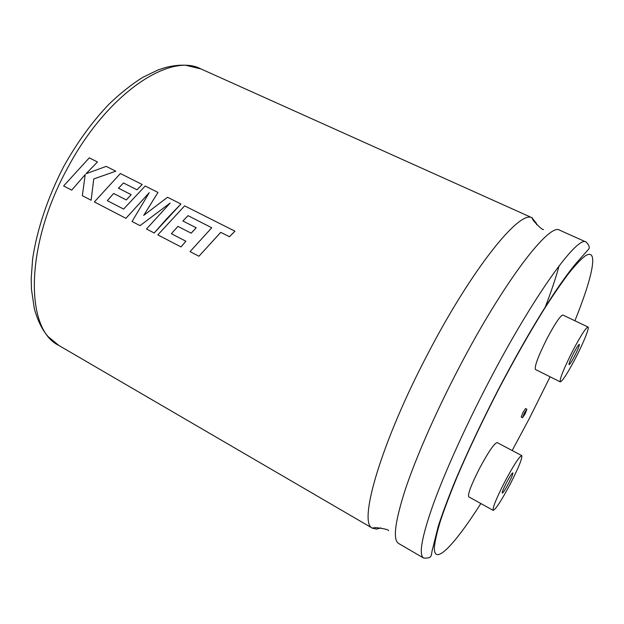 <?xml version="1.0" encoding="UTF-8"?>
<svg xmlns="http://www.w3.org/2000/svg" width="624" height="624" viewBox="0 0 624 624"><rect width="100%" height="100%" fill="white"/><g stroke="black" fill="none" stroke-linecap="round" stroke-linejoin="round"><path stroke-width="0.94" d="M380.843 527.881L376.545 529.113L372.216 528.06C357.973 522.467 381.482 441.581 428.454 352.607C472.352 268.211 519.464 210.28 531.851 217.698L536.328 223.22L536.726 224.819M524.948 413.704L526.001 411.005L524.495 413.26L523.442 415.958L524.948 413.704M524.324 413.096L522.53 417.729L525.112 413.86L526.906 409.235L524.324 413.096M526.906 409.235L525.572 408.548L522.982 412.409L521.196 417.043L522.53 417.729M506.454 482.75C509.792 476.463 511.922 473.171 512.85 472.852C513.115 473.749 511.719 477.204 508.669 483.218C505.346 489.466 503.217 492.765 502.265 493.116C501.992 492.25 503.389 488.795 506.454 482.75M510.479 483.6C501.563 500.409 495.799 509.332 493.186 510.362C492.422 508.084 496.189 498.748 504.504 482.336C513.568 465.301 519.324 456.401 521.765 455.621C522.452 458.117 518.692 467.438 510.479 483.6M521.765 455.621L497.156 442.588C494.341 443.141 488.405 451.854 479.357 468.71C471.136 484.996 467.594 494.364 468.733 496.829L493.186 510.362M574.649 356C578.003 349.346 579.571 345.47 579.329 344.37C578.557 344.573 576.685 347.467 573.737 353.044C570.359 359.736 568.792 363.613 569.041 364.673C569.845 364.447 571.709 361.553 574.649 356M423.618 558.043L398.627 543.481C392.675 539.877 394.906 521.882 405.304 489.512C416.052 457.298 435.833 412.121 458.804 368.129C503.74 281.596 549.76 222.097 559.751 230.217L586.139 242.073C589.228 245.263 590.015 247.673 588.518 249.311L576.927 262.337C557.06 285.667 528.528 331.913 498.615 388.955C481.806 421.606 467.384 452.111 455.348 480.464C448.165 498.038 442.471 513.302 438.266 526.243L432.604 548.855C430.615 555.321 433.204 558.566 423.618 558.043C418.587 554.978 421.699 537.326 432.978 505.081C444.545 472.976 464.958 427.573 488.108 383.128C533.45 295.682 577.925 234.702 586.139 242.073M453.258 486.166L452.54 487.258M572.933 350.431C563.768 368.62 559.541 379.096 560.258 381.872C562.45 381.194 567.497 373.378 575.398 358.426C583.339 343.192 589.727 327.467 588.042 327.038C585.975 327.53 580.936 335.33 572.933 350.431M588.042 327.038L562.918 315.058C560.508 315.37 555.313 323.014 547.326 337.966C538.278 356.015 534.316 366.522 535.439 369.486L560.258 381.872M559.081 265.847C555.781 278.078 551.054 292.133 544.9 307.991M182.902 220.997L188.05 215.662L211.754 227.776L190.039 251.612L198.939 256.238L220.763 232.346L229.46 236.753L234.952 231.184L184.626 205.858L157.825 234.889L180.991 246.917L185.905 241.231L171.382 233.727L177.918 226.395L191.186 233.197L196.209 227.776L182.887 220.99L188.035 215.654L211.754 227.783M170.102 203.112L140.018 225.638L170.188 203.026L146.492 229L154.175 232.986L166.756 218.728L180.929 203.993L167.536 197.254L143.723 215.389L157.973 192.442L145.197 186.007L123.614 209.071L107.328 200.663L113.654 193.471L126.298 199.953L131.173 194.657L118.482 188.183L123.505 182.972L137.007 189.813L142.233 184.525L120.385 173.519L94.349 201.919L125.931 218.322L149.214 192.738M91.12 200.242L93.779 178.955L115.775 171.194L106.197 166.374L86.042 173.737L97.445 161.975L89.279 157.856L63.617 185.96L71.682 190.148L85.215 174.58L82.36 195.694L91.12 200.242L93.756 178.94L115.775 171.194M71.682 190.148L85.207 174.626M86.096 173.714L97.445 161.975M118.505 188.198L123.505 182.972L136.984 189.797L142.217 184.509M143.77 215.35L157.973 192.442M123.614 209.071L107.312 200.655L113.63 193.463L126.274 199.937L131.157 194.641M125.947 218.33L149.276 192.644L132.046 221.497L140.018 225.638M154.175 232.986L180.929 203.993M220.763 232.346L229.445 236.738L234.952 231.184M198.939 256.238L220.748 232.331M181.015 246.925L185.882 241.223L171.366 233.719L177.895 226.387L191.17 233.181L196.193 227.768M574.907 320.775C592.66 276.783 599.095 246.909 585.156 255.949C580.788 259.358 575.25 265.239 568.534 273.608C561.194 283.397 552.958 295.425 543.816 309.715C529.363 332.99 514.34 359.447 498.755 389.072C482.914 419.819 469.17 448.765 457.525 475.894C450.505 492.843 444.842 507.741 440.528 520.588C437.042 532.054 434.99 541 434.359 547.435C433.805 567.037 454.693 544.627 480.854 503.537M512.164 450.536L529.324 418.517L550.095 376.795M532.366 217.901L201.029 68.968C170.024 52.104 107.078 93.491 67.61 168.012C24.57 246.059 25.093 329.573 58.828 345.439L48.071 336.547C42.276 330.018 37.705 320.759 34.351 308.763L31.457 289.341L31.2 278.577L32.627 258.921C36.988 229.523 47.798 197.2 63.812 166.335M372.216 528.06L375.757 527.592C384.322 528.637 388.604 529.675 388.604 530.704M531.851 217.698L533.528 220.849C539.362 227.206 542.693 230.092 543.527 229.492M372.676 528.356L58.828 345.439M63.866 166.234C77.298 142.241 92.414 121.477 109.223 103.958C120.37 93.272 131.5 84.427 142.615 77.431L157.786 70.067L164.931 67.673C172.06 65.762 178.916 64.943 185.5 65.224L201.029 68.968"/></g></svg>
